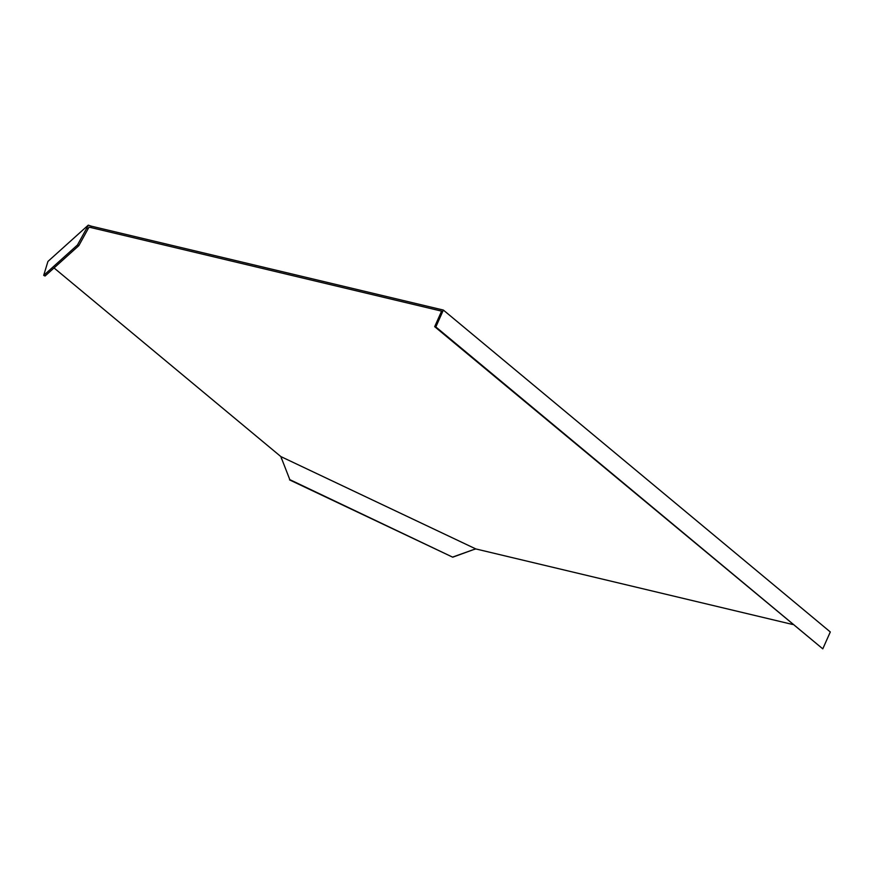 <?xml version="1.0" encoding="UTF-8"?>
<svg xmlns="http://www.w3.org/2000/svg" width="874" height="874" viewBox="0 0 874 874"><rect width="100%" height="100%" fill="white"/><g stroke="black" fill="none" stroke-linecap="round" stroke-linejoin="round"><path stroke-width="1.31" d="M77.458 244.993L86.745 228.147L88.11 228.791L89.028 227.153L90.71 227.513L91.311 226.169L88.263 225.153L47.928 261.446L43.7 275.376L45.066 276.02L78.824 245.649L77.458 244.993L43.7 275.376M86.745 228.147L88.263 225.153M453.016 556.946L473.675 549.56L452.732 557.197L289.807 479.629L280.838 456.567L54.035 267.947M280.838 456.567L475.827 548.938L792.674 624.484M90.71 227.513L441.599 311.133L434.684 326.668L435.842 326.942L443.358 310.062L91.311 226.169M88.11 228.791L78.824 245.649M434.684 326.668L822.784 648.847L830.3 631.957L443.358 310.062M475.827 548.938L473.916 549.517M289.807 479.629L281.373 457.943M289.534 479.881L452.732 557.197M281.275 457.768L281.504 458.905M822.784 648.847L435.842 326.942"/></g></svg>
